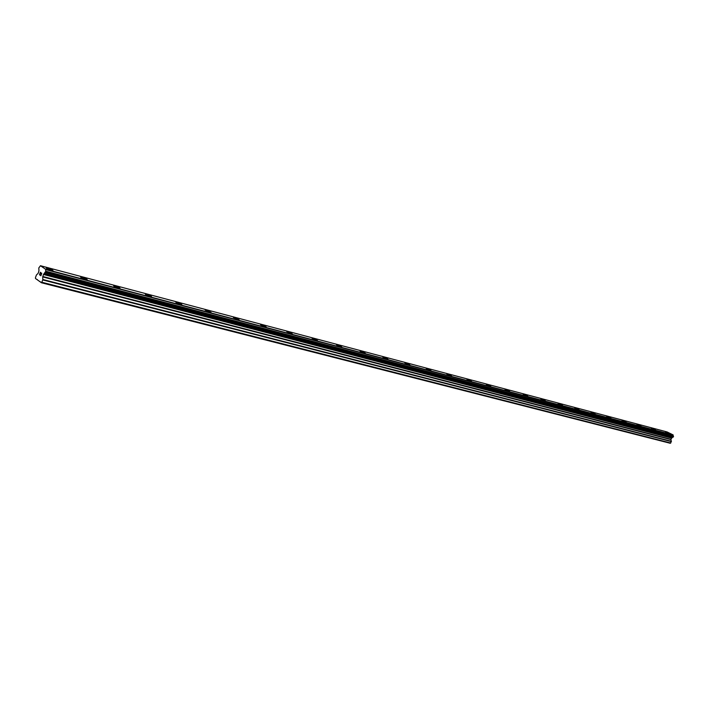 <?xml version="1.0" encoding="UTF-8"?>
<svg xmlns="http://www.w3.org/2000/svg" width="709" height="709" viewBox="0 0 709 709"><rect width="100%" height="100%" fill="white"/><g stroke="black" fill="none" stroke-linecap="round" stroke-linejoin="round"><path stroke-width="1.06" d="M46.271 268.091L48.265 268.303L52.971 270.386M48.265 268.294C51.589 269.323 53.086 270.049 52.767 270.466L50.986 270.173C47.654 269.145 46.147 268.419 46.475 268.002L48.265 268.294M80.666 277.184L87.163 279.443M82.519 277.379C85.762 278.38 87.251 279.098 86.985 279.523L85.319 279.249C82.067 278.238 80.578 277.52 80.853 277.095L82.519 277.379M113.67 285.913L119.989 288.138M115.407 286.09C118.571 287.074 120.043 287.783 119.821 288.208L118.27 287.951C115.088 286.968 113.617 286.259 113.848 285.833L115.407 286.09M145.372 294.297L151.522 296.486M146.993 294.457C150.095 295.431 151.549 296.123 151.371 296.557L149.918 296.318C146.807 295.352 145.354 294.652 145.531 294.217L146.993 294.457M175.85 302.353L181.841 304.516M177.365 302.504C180.396 303.461 181.841 304.152 181.699 304.578L180.334 304.356C177.303 303.408 175.859 302.716 176 302.282L177.365 302.504M205.167 310.108L211.016 312.235M206.585 310.25L210.883 312.297L206.585 310.25M233.385 317.57L239.101 319.67M234.723 317.703L238.977 319.732L234.723 317.703M260.575 324.766L266.159 326.84M261.834 324.89L266.043 326.893L261.834 324.89M286.791 331.697L292.25 333.744M287.969 331.812L292.143 333.797L287.969 331.812M312.075 338.388L317.419 340.409M313.183 338.494L317.322 340.462L313.183 338.494M336.483 344.84L341.729 346.843M337.528 344.946L341.632 346.887L337.528 344.946M360.057 351.079L365.197 353.055M361.041 351.177L365.117 353.1L361.041 351.177M382.842 357.106L387.894 359.064M383.773 357.203L387.814 359.1L383.773 357.203M404.874 362.937L409.837 364.869M405.752 363.026L409.767 364.905L405.752 363.026M426.198 368.583L431.001 370.523M446.838 374.042L451.562 375.965M466.885 379.297L471.485 381.229M486.25 384.429L490.788 386.334M504.976 389.427L509.549 391.253M505.65 389.489L509.505 391.288L505.65 389.489M523.198 394.248L527.656 396.092M523.836 394.31L527.656 396.083L523.836 394.31M540.878 398.928L545.274 400.745M558.045 403.474L562.423 405.247M558.612 403.527L562.379 405.264L558.612 403.527M574.751 407.861L579.04 409.642M590.951 412.151L595.143 413.932M606.665 416.343L610.874 418.062M607.161 416.387L610.839 418.08L607.161 416.387M621.979 420.393L626.136 422.103M622.449 420.437L626.109 422.121L622.449 420.437M636.904 424.319L640.989 426.029M651.403 428.156L655.435 429.849M665.521 431.896L669.509 433.571M430.842 370.94L426.862 369.079M673.107 437.116L45.199 272.681L673.107 437.116L673.133 434.918L667.089 431.949L40.475 265.724L45.606 269.269L45.757 271.343L43.471 274.48L42.708 276.918L42.797 279.949L41.459 282.758L35.503 278.504L35.45 277.618L36.451 274.968L38.18 273.249L38.942 270.829L38.827 267.896L40.475 265.724M673.071 437.107L672.141 437.577L44.224 273.568M41.459 282.758L670.244 443.276L671.361 441.592L670.909 439.314L672.141 437.577M40.386 272.424L40.954 272.814L40.386 272.424L40.28 273.842M39.97 273.621L39.615 274.649L40.112 275.225L39.482 274.773L40.378 272.203L40.954 272.823M40.378 272.203L39.482 274.773L40.112 275.216M41.282 273.674L40.83 275.721L41.601 273.479M41.778 273.187L40.892 275.774M45.296 272.646L673.204 437.099L45.296 272.655M37.329 279.559L36.788 279.426M673.133 434.918L45.606 269.269M673.16 434.998L45.615 269.393M673.178 435.122L45.615 269.58M672.026 437.683L44.091 273.763M670.758 443.036L41.991 282.288M40.138 281.57L39.598 281.429M673.479 436.203L45.713 271.21M45.757 271.343L673.541 436.301L45.748 271.325M673.532 436.443L45.722 271.565M673.293 437.001L45.403 272.478M671.609 437.887L43.674 274.144M671.432 438.082L43.471 274.48M670.909 439.314L42.77 276.483M670.891 439.589L42.708 276.918M671.388 441.317L42.868 279.514M671.361 441.592L42.797 279.949"/></g></svg>
